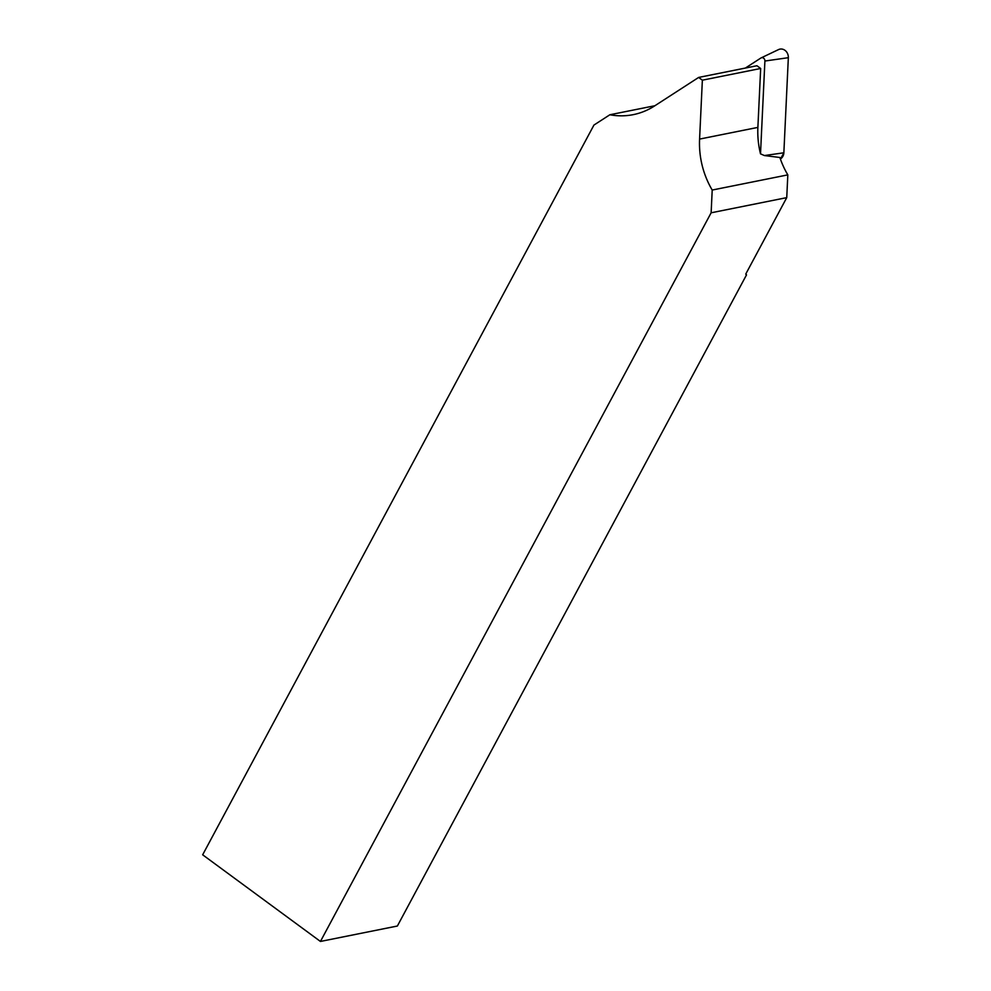 <?xml version="1.0" encoding="UTF-8"?>
<svg xmlns="http://www.w3.org/2000/svg" width="991" height="991" viewBox="0 0 991 991"><rect width="100%" height="100%" fill="white"/><g stroke="black" fill="none" stroke-linecap="round" stroke-linejoin="round"><path stroke-width="1.49" d="M760.667 68.478L702.359 80.184L698.643 77.434L756.938 65.74L760.667 68.478L757.88 127.393A80.345 69.655 78.7 0 0 760.506 153.853L764.903 61.033A3.035 2.639 -101.3 0 0 760.84 58.048L745.356 68.069M761.113 57.899L778.542 49.587A7.878 6.826 78.7 0 1 788.341 57.689L783.856 152.787A7.878 6.826 78.7 0 1 780.623 158.808L783.856 152.763L788.341 57.689L764.903 61.033M760.506 153.853L764.42 155.55L779.867 157.495A80.345 69.655 -101.3 0 0 787.82 174.874L786.743 197.63L745.827 273.937L746.508 274.891L745.864 274.42M746.508 274.891L397.379 926.015L320.44 941.45L711.129 212.805L712.207 190.049A80.345 69.655 78.7 0 1 699.584 139.087L757.88 127.393M320.44 941.45L202.66 854.799L593.943 125.064L609.874 114.758L654.902 105.727M786.743 197.63L711.129 212.805M787.82 174.874L712.207 190.049M698.643 77.434L654.543 105.963A80.345 69.655 78.7 0 1 633.274 114.646A80.345 69.655 78.7 0 1 609.874 114.758M702.359 80.184L699.584 139.087M764.433 155.55L783.856 152.787"/></g></svg>
